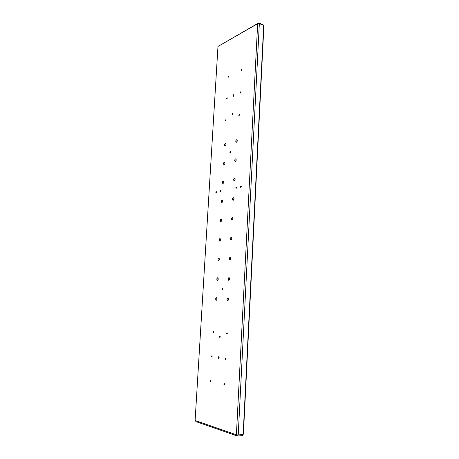 <?xml version="1.0" encoding="UTF-8"?>
<svg xmlns="http://www.w3.org/2000/svg" width="459" height="459" viewBox="0 0 459 459"><rect width="100%" height="100%" fill="white"/><g stroke="black" fill="none" stroke-linecap="round" stroke-linejoin="round"><path stroke-width="0.69" d="M236.437 142.261L236.092 142.227C235.547 141.338 235.708 140.511 236.58 139.743L237.033 139.857L236.282 139.932L235.748 141.252L236.293 142.284L237.183 141.252L237.177 140.093L236.58 139.743L236.93 139.771C237.469 140.666 237.309 141.492 236.437 142.261L236.437 142.261M235.375 161.436L235.048 161.402C234.48 160.495 234.635 159.657 235.519 158.894L235.932 158.992L235.22 159.078L234.687 160.386L235.232 161.459L236.121 160.455L236.121 159.279L235.519 158.894L235.851 158.934C236.419 159.847 236.259 160.684 235.375 161.436M234.308 180.794L233.998 180.754C233.401 179.819 233.551 178.981 234.446 178.23L234.819 178.304L234.015 178.545L233.614 179.693L234.159 180.806L235.054 179.83L235.048 178.643L234.446 178.23L234.761 178.264C235.352 179.205 235.203 180.043 234.308 180.794L234.308 180.794M233.224 200.325L232.942 200.285C232.317 199.326 232.461 198.477 233.367 197.737L233.688 197.795L232.931 198.041L232.535 199.183L233.08 200.331L234.033 199.137L233.654 197.777C234.279 198.736 234.136 199.585 233.224 200.325M232.134 220.039L231.875 219.999C231.221 219.018 231.353 218.163 232.277 217.428L232.547 217.468C233.195 218.45 233.057 219.304 232.134 220.039L232.942 218.874L232.426 217.428L231.474 218.593L231.875 219.999M231.032 239.937L230.797 239.891C230.114 238.887 230.24 238.026 231.181 237.297L230.372 238.439L230.883 239.925L231.847 238.795L231.416 237.337C232.099 238.347 231.973 239.214 231.032 239.937M229.919 260.018L229.712 259.978C229.001 258.945 229.116 258.073 230.068 257.356L229.23 258.733L229.775 260.001L230.361 259.765L230.734 258.899L230.28 257.396C230.992 258.428 230.877 259.301 229.919 260.018L229.919 260.018M225.243 145.933L224.921 145.905C224.399 145.038 224.554 144.229 225.38 143.478L225.799 143.575L225.105 143.661L224.594 144.941L225.099 145.956L225.948 144.952L225.948 143.822L225.38 143.478L225.708 143.501C226.23 144.373 226.075 145.182 225.243 145.933L225.243 145.933M224.158 164.626L223.854 164.597C223.309 163.714 223.458 162.899 224.302 162.153L224.68 162.234L223.889 162.475L223.51 163.593L224.015 164.643L224.87 163.674L224.87 162.526L224.302 162.153L224.606 162.182C225.151 163.071 225.002 163.886 224.158 164.626M223.063 183.491L222.781 183.457C222.213 182.55 222.351 181.73 223.206 180.995L223.544 181.058L222.793 181.299L222.414 182.418L222.925 183.502L223.78 182.562L223.493 181.03C224.067 181.936 223.923 182.757 223.063 183.491L223.063 183.491M221.961 202.528L221.703 202.488C221.1 201.564 221.238 200.732 222.104 200.004L221.313 201.409L221.823 202.528L222.678 201.616L222.368 200.038C222.965 200.973 222.833 201.799 221.961 202.528M220.848 221.731L220.607 221.691C219.987 220.745 220.113 219.907 220.997 219.184L221.238 219.224C221.858 220.177 221.731 221.014 220.848 221.731L221.645 220.349L221.135 219.19L220.28 220.073L220.607 221.691M219.723 241.107L219.511 241.073C218.857 240.097 218.977 239.254 219.872 238.542L219.075 239.902L219.586 241.101L220.498 240L220.091 238.577C220.745 239.558 220.618 240.401 219.723 241.107M218.593 260.666L218.398 260.626C217.721 259.628 217.836 258.778 218.742 258.073L217.939 259.41L218.45 260.649L219.368 259.576L218.937 258.107C219.614 259.111 219.5 259.96 218.593 260.666M241.503 70.812L241.572 69.59L241.864 69.688L241.423 69.711L241.159 70.388L241.652 70.697L241.715 69.567L241.503 70.812M228.169 77.307L228.502 76.205L227.848 76.888L228.307 77.192L228.37 76.102L228.169 77.307M226.907 98.978L227.222 97.853L226.585 98.536L226.775 98.989L227.171 98.691L227.107 97.767L226.907 98.978M240.275 93.131L240.344 91.898L240.619 91.984L239.971 92.431L240.017 93.068L240.424 93.022L240.487 91.88L240.275 93.131M239.036 115.691L239.242 114.434L238.686 115.215L239.179 115.588L239.363 114.52L239.036 115.691M225.633 120.878L225.931 119.724L225.312 120.407L225.495 120.883L225.897 120.602L225.834 119.656L225.633 120.878M213.309 332.568L213.389 331.232L212.982 331.857L213.452 332.534L213.636 331.461L213.389 331.232L213.343 332.568M226.998 334.175L227.079 332.792L226.648 333.441L227.153 334.141L227.343 333.027L227.079 332.792L227.039 334.175M225.61 359.437L225.685 358.037L225.346 359.185L225.759 359.408L226.04 358.806L225.685 358.037L225.61 359.437M211.886 357.004L211.966 355.65L211.559 356.264L212.029 356.976L212.213 355.897L211.966 355.65L211.886 357.004M210.446 381.71L210.526 380.345L210.199 381.446L210.589 381.693L210.853 381.113L210.526 380.345L210.446 381.71M224.204 384.992L224.279 383.581L223.849 384.194L224.353 384.975L224.543 383.85L224.279 383.581L224.336 384.981M232.432 114.733L232.518 113.247L232.811 113.327L232.076 113.866L232.128 114.641L232.604 114.607L232.684 113.235L232.432 114.733M233.482 96.229L233.562 94.755L233.878 94.847L233.39 94.887L233.074 95.684L233.315 96.247L233.809 95.874L233.729 94.732L233.482 96.229M219.798 337.623L219.895 335.977L219.391 336.745L219.981 337.583L220.205 336.258L219.895 335.977L219.855 337.629M218.627 358.347L218.587 358.336C218.071 357.641 218.117 357.091 218.719 356.683L218.214 357.435L218.627 358.347L219.132 357.595L218.765 356.695C219.276 357.389 219.23 357.94 218.627 358.347L218.627 358.347M227.67 300.748L227.515 300.714C226.735 299.629 226.838 298.74 227.819 298.034L226.97 299.366L227.67 300.748L228.484 299.681L227.974 298.069C228.754 299.159 228.651 300.048 227.67 300.748M216.292 300.312L216.155 300.284C215.414 299.234 215.512 298.361 216.447 297.673L215.638 298.964L216.292 300.312L217.073 299.274L216.591 297.702C217.325 298.757 217.227 299.624 216.292 300.312M217.446 280.397L217.279 280.363C216.573 279.342 216.677 278.481 217.6 277.781L216.826 278.842L217.308 280.374L218.226 279.336L217.767 277.815C218.478 278.842 218.369 279.703 217.446 280.397M228.8 280.288L228.616 280.248C227.871 279.192 227.98 278.309 228.949 277.603L228.134 278.693L228.651 280.265L229.242 280.059L229.615 279.198L229.133 277.638C229.879 278.699 229.77 279.583 228.8 280.288M222.506 289.887L222.632 288.275L222.099 289.072L222.684 289.83L222.908 288.51L222.598 288.275L222.506 289.887M230.257 153.071L230.596 151.619L229.907 152.153L229.953 152.95L230.435 152.962L230.516 151.562L230.257 153.071M220.504 190.577L220.297 191.81L220.504 190.577M220.429 191.828L220.636 190.594L220.429 191.828M236.253 187.037L235.834 187.771L236.041 188.316L236.408 187.06L236.184 188.333L236.603 187.599L236.253 187.037M240.981 185.838L240.9 187.421L240.981 185.838L240.516 186.429L240.717 187.404L241.365 186.836L240.981 185.838M216.218 191.409L215.971 192.889L216.051 191.501L215.839 192.757L216.55 192.355L216.218 191.409M217.979 46.445L258.664 22.95L257.665 23.702L259.335 23.65L258.664 22.95L263.018 24.671L263.695 25.371L259.335 23.65L258.664 22.95L217.979 46.445L195.109 420.478L236.391 434.788L237.378 436.05L238.215 434.96L236.391 434.788L257.665 23.702L259.335 23.65L238.215 434.96L243.132 434.518L242.295 435.602L237.378 436.05L238.215 434.96L236.391 434.788L237.378 436.05L196.039 421.632L195.109 420.478L217.979 46.445L258.664 22.95L263.018 24.671L263.891 26.152L243.132 434.518L238.215 434.96L259.335 23.65L263.695 25.371L243.132 434.518L242.295 435.602L237.378 436.05L196.039 421.632L195.109 420.478L236.391 434.788L257.665 23.702L217.979 46.445M243.402 434.162L263.891 26.152L243.402 434.162M225.323 358.341L225.662 358.152M218.53 357.004L218.857 356.746M227.515 300.714L227.802 300.731M228.616 280.248L228.903 280.277"/></g></svg>
